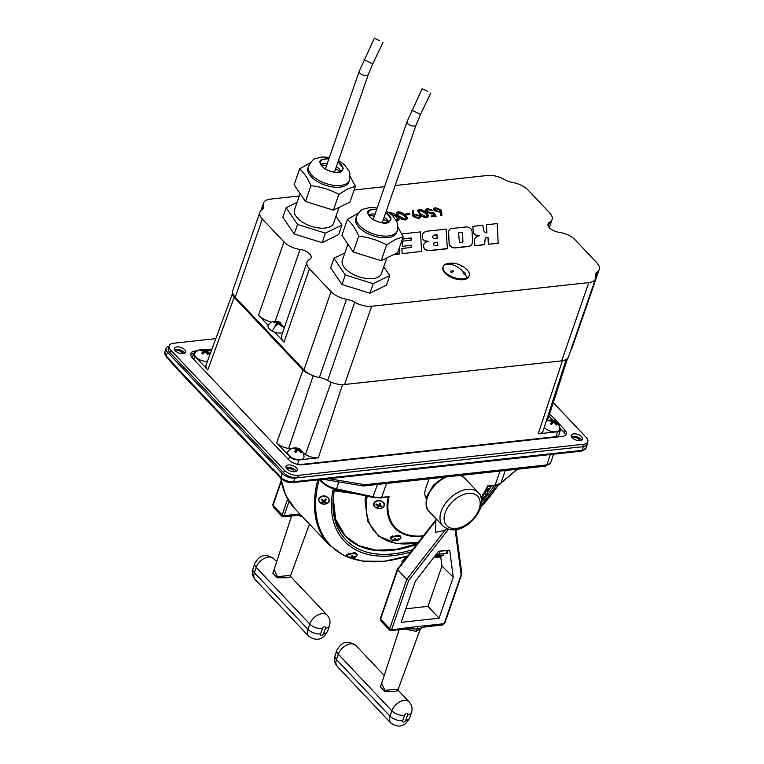 <?xml version="1.0" encoding="UTF-8"?>
<svg xmlns="http://www.w3.org/2000/svg" width="764" height="764" viewBox="0 0 764 764"><rect width="100%" height="100%" fill="white"/><g stroke="black" fill="none" stroke-linecap="round" stroke-linejoin="round"><path stroke-width="1.15" d="M571.768 437.237A4.765 2.368 -160.9 0 1 572.637 437.046A4.765 2.368 -160.9 0 1 579.742 440.656M286.433 468.294A4.765 2.368 -160.9 0 1 287.168 468.141A4.765 2.368 -160.9 0 1 294.274 471.741M174.88 350.342A4.765 2.368 -160.9 0 1 175.634 350.189A4.765 2.368 -160.9 0 1 182.711 353.684M274.209 471.044L273.206 469.268L274.811 471.474M328.778 478.684L364.848 484.739L363.244 485.99M173.629 364.476L173.991 364.629A1.91 1.203 136.6 0 0 174.125 365.775L273.015 470.357A1.91 1.203 -43.4 0 1 272.882 469.211L273.206 469.268M363.444 485.98L545.553 466.145A2.865 1.709 83.8 0 0 546.776 464.913L364.848 484.739L363.024 485.971L323.21 479.286M169.054 346.14A9.54 4.737 19.1 0 0 166.075 348.26A9.54 4.737 19.1 0 0 167.497 352.214L282.193 473.508A9.54 4.737 19.1 0 0 294.885 478.073L583.381 446.634A9.54 4.737 19.1 0 0 587.296 444.361A9.54 4.737 19.1 0 0 587.373 442.967M173.877 364.495L174.173 365.259L173.877 364.495A2.865 2.387 76.4 0 0 173.82 364.161M407.565 628.237L407.136 629.517L416.227 631.36L420.716 628.323L416.982 629.039L417.937 626.537L409.284 627.483L408.243 628.734L390.862 630.625L389.63 630.176L381.093 621.142L380.377 618.429A1.49 0.735 19.1 0 0 380.596 619.05L381.093 621.142M399.123 629.727L381.628 683.522L384.999 690.341L398.187 689.176L420.305 629.03M402.666 720.691A1.91 1.203 136.6 0 0 403.65 722.095A1.91 1.203 136.6 0 0 405.703 720.366L407.546 715.037A1.91 1.203 136.6 0 0 406.572 713.643A1.91 1.203 136.6 0 0 404.509 715.371L402.666 720.691A9.54 4.737 -160.9 0 1 389.984 716.126L391.827 710.806A11.441 7.191 -43.4 0 1 400.002 701.744A11.441 7.191 -43.4 0 1 409.246 701.954L398.436 690.513L394.663 691.477L384.808 691.525L380.415 686.922L382.544 680.724M417.937 626.537L444.171 623.682L461.628 573.43L461.141 574.69L455.143 529.681M435.843 520.742L435.499 532.374L444.954 530.378C446.443 529.242 447.312 529.271 447.542 530.474L408.654 580.401L406.773 579.408L444.954 530.378M435.805 520.8L397.662 569.772L406.773 579.408L389.707 628.686L390.442 630.033L409.284 627.483M397.662 569.772L380.596 619.05L389.707 628.686A1.49 0.735 19.1 0 0 391.693 629.393L408.654 580.401M426.579 625.592L425.319 626.852L416.982 629.039L408.415 628.696M408.473 628.715L416.982 629.039L416.227 631.36M424.144 626.356L425.319 626.852L420.716 628.323M461.819 574.127L444.782 623.328A1.49 0.735 19.1 0 1 444.171 623.682L442.452 625.009L425.09 626.9M448.344 550.233L438.517 551.302L415.32 581.337L401.119 622.345L439.08 618.21L453.281 577.202L441.974 566.076L428.021 606.377L439.08 618.21M448.688 550.195L449.729 550.51L453.281 577.202M440.723 556.689L441.974 566.076M428.021 606.377L405.808 608.793M448.01 529.137L447.542 530.474M447.608 550.309L447.599 553.04L446.462 553.375L446.482 550.558L447.532 550.319M438.498 551.379L439.644 551.302L439.634 554.12L436.502 554.139M439.644 551.302L446.482 550.558M439.634 554.12L446.462 553.375M407.155 556.698L401.864 561.168L402.284 562.963M406.066 558.102L405.875 557.29M483.431 495.082L488.186 488.578L487.757 490.173M373.911 503.304C375.592 498.224 386.412 501.041 384.187 505.902C382.525 510.705 371.686 508.156 373.911 503.304M347.018 556.24L346.713 554.483L354.525 552.687L356.549 553.432L356.96 554.53M390.977 538.887L390.585 537.063L398.378 535.278L400.412 536.013L400.804 537.063M488.444 485.98L495.187 485.006A1.432 0.859 83.8 0 1 494.575 485.627L500.716 483.335A1.432 1.194 49.7 0 0 501.022 482.877L517.113 469.239A1.432 1.194 49.7 0 1 516.827 469.679L500.716 483.335M389.077 496.571L381.055 497.994A1.432 0.859 -96.2 0 0 381.666 497.383L389.077 496.571A62.514 39.289 136.6 0 0 423.457 535.774M336.255 489.294L336.351 489.514C331.481 488.836 326.495 486.248 321.396 481.74L321.396 481.74A1.432 0.898 -43.4 0 1 321.272 480.957C325.053 484.739 330.21 487.384 336.752 488.884L373.262 496.801A17.887 8.872 19.1 0 0 381.666 497.383L386.479 483.478M371.361 549.593A104.916 65.924 136.6 0 0 417.335 543.643L395.828 549.497L375.888 550.185L358.755 545.649L345.452 536.194L335.702 519.415L333.219 497.908A104.792 65.857 -43.4 0 0 416.867 544.235M410.879 551.923A108.946 68.464 -43.4 0 1 332.951 490.03L348.976 492.255M332.951 490.03L334.212 490.517M378.4 505.386A3.247 2.464 -175.9 0 0 379.24 505.481M321.405 496.419C327.288 493.831 332.732 501.719 326.476 503.715C320.613 506.207 315.131 498.596 321.405 496.419M320.021 479.639L321.272 480.957L321.673 479.458M429.005 478.837L425.682 488.444A17.887 11.24 136.6 0 0 426.331 498.472M319.342 501.633L319.514 502.234M321.959 503.772L323.315 504.068M417.364 543.596A104.773 65.838 -43.4 0 1 358.354 545.458M375.993 504.641A7.506 1.805 -69.2 0 0 376.184 504.345A7.506 1.805 -69.2 0 0 376.365 504.03A8.108 4.918 31.7 0 0 378.743 505.338A8.108 1.948 -69.2 0 0 379.88 503.151A7.506 4.546 31.7 0 0 380.701 503.466A8.108 1.948 110.8 0 1 379.565 505.644A8.108 4.918 31.7 0 0 381.99 506.169A7.506 1.805 110.8 0 1 381.809 506.484A7.506 1.805 110.8 0 1 381.618 506.78A8.108 4.918 -148.3 0 1 379.183 506.265A8.108 1.948 110.8 0 1 378.113 507.659A7.506 4.546 -148.3 0 1 377.282 507.344A8.108 1.948 -69.2 0 0 378.361 505.949A8.108 4.918 -148.3 0 1 375.993 504.641M383.633 506.408A5.052 3.83 4.1 0 1 377.827 508.356A5.052 3.83 4.1 0 1 374.007 504.307A5.052 3.83 4.1 0 1 374.456 502.922A5.052 3.83 4.1 0 1 380.262 500.983A5.052 3.83 4.1 0 1 384.091 505.033A5.052 3.83 4.1 0 1 383.633 506.408M374.016 504.164A5.052 3.83 4.1 0 1 374.026 504.011A5.052 3.83 4.1 0 1 374.484 502.626A5.052 3.83 4.1 0 1 380.281 500.687A5.052 3.83 4.1 0 1 384.111 504.737A5.052 3.83 4.1 0 1 384.091 504.88M378.361 505.949L378.419 505.195M381.618 506.78L381.666 506.131M379.183 506.265L379.326 504.269M379.565 505.644L379.718 503.486M321.338 499.417A7.506 3.171 -52.4 0 0 321.654 499.188A7.506 3.171 -52.4 0 0 321.969 498.94A8.108 3.954 52.7 0 0 323.841 500.792A8.108 3.419 -52.4 0 0 325.703 498.997A7.506 3.667 52.7 0 0 326.362 499.503A8.108 3.419 127.6 0 1 324.49 501.289A8.108 3.954 52.7 0 0 326.419 502.368A7.506 3.171 127.6 0 1 326.104 502.616A7.506 3.171 127.6 0 1 325.798 502.846A8.108 3.954 -127.3 0 1 323.869 501.767A8.108 3.419 127.6 0 1 322.055 502.779A7.506 3.667 -127.3 0 1 321.405 502.282A8.108 3.419 -52.4 0 0 323.21 501.27A8.108 3.954 -127.3 0 1 321.338 499.417M327.565 502.951A5.052 3.858 4.1 0 1 321.911 503.648A5.052 3.858 4.1 0 1 318.894 499.799A5.052 3.858 4.1 0 1 320.297 497.364A5.052 3.858 4.1 0 1 325.951 496.676A5.052 3.858 4.1 0 1 328.978 500.525A5.052 3.858 4.1 0 1 327.565 502.951M318.903 499.656A5.052 3.858 4.1 0 1 318.913 499.503A5.052 3.858 4.1 0 1 320.326 497.077A5.052 3.858 4.1 0 1 325.97 496.38A5.052 3.858 4.1 0 1 328.998 500.229A5.052 3.858 4.1 0 1 328.978 500.372M323.21 501.27L323.287 500.305M325.483 499.245L326.132 499.751M325.598 500.296L324.948 499.799M436.406 557.195L435.375 556.918L436.406 556.985M437.438 557.29L439.415 557.071L435.375 556.918M439.415 557.071L440.618 556.717M291.562 515.977L274.075 569.782L277.428 576.591L290.635 575.426L290.874 576.772L287.102 577.727L277.227 577.775L272.853 573.181L274.983 566.974M300.013 514.487L299.574 515.767L302.706 516.97M300.71 514.984L283.32 516.884L282.069 516.426L273.541 507.391L273.044 505.3L282.155 514.936L287.665 499.007M289.088 501.337L284.132 515.652L282.881 516.283L282.155 514.936A1.49 0.735 19.1 0 0 284.132 515.652L299.841 513.943M393.202 540.177A7.506 1.623 -102.2 0 1 393.078 540.033A7.506 1.623 -102.2 0 1 392.954 539.861A8.108 7.277 -38.9 0 0 395.542 539.871A8.108 1.757 -102.2 0 1 394.74 538.41A7.506 6.733 -38.9 0 0 395.609 538.219A8.108 1.757 77.8 0 0 396.411 539.68A8.108 7.277 -38.9 0 0 398.865 538.582A7.506 1.623 77.8 0 0 398.989 538.754A7.506 1.623 77.8 0 0 399.114 538.897A8.108 7.277 141.1 0 1 396.659 539.995A8.108 1.757 77.8 0 0 397.328 540.349A7.506 6.733 141.1 0 1 396.459 540.54A8.108 1.757 -102.2 0 1 395.79 540.177A8.108 7.277 141.1 0 1 393.202 540.177M400.728 537.293A5.052 1.948 -6.9 0 1 400.928 537.732A5.052 1.948 -6.9 0 1 400.307 538.83A8.127 8.127 0 0 1 391.76 539.871A5.052 1.948 -6.9 0 1 391.082 539.384A5.052 1.948 -6.9 0 1 390.891 538.945A5.052 1.948 -6.9 0 1 395.083 536.49A5.052 1.948 -6.9 0 1 400.728 537.293M390.891 538.735A5.052 1.948 -6.9 0 1 390.843 538.534A5.052 1.948 -6.9 0 1 391.092 537.789A5.052 1.948 -6.9 0 1 395.628 535.994A5.052 1.948 -6.9 0 1 400.451 536.653A5.052 1.948 -6.9 0 1 400.68 536.882A5.052 1.948 -6.9 0 1 400.88 537.312A5.052 1.948 -6.9 0 1 400.871 537.522M395.762 539.89A5.052 1.948 -6.9 0 1 394.95 539.938M396.459 540.54L396.344 539.594M395.79 540.177L395.561 538.228M486.773 494.394A8.127 8.127 0 0 0 487.709 489.6A5.052 0.592 -58.5 0 0 487.661 489.504A5.052 0.592 -58.5 0 0 484.615 493.363A5.052 0.592 -58.5 0 0 482.39 498.128A5.052 0.592 -58.5 0 0 482.495 498.128A8.127 8.127 0 0 0 486.305 495.167L486.305 495.167A8.108 8.051 137.7 0 1 484.395 497.087L484.319 497.001A8.108 8.051 -42.3 0 0 486.219 495.062L485.493 494.518A7.506 7.449 -42.3 0 0 485.971 493.745L486.697 494.298A8.108 8.051 -42.3 0 0 487.575 491.729L487.652 491.815A8.108 8.051 137.7 0 1 486.773 494.375L486.477 494.298A7.506 7.449 137.7 0 1 486.085 494.948M486.773 494.375L485.914 493.85M486.697 494.298L485.933 493.821M349.072 557.214A7.506 0.678 -94.4 0 0 349.1 557.042A7.506 0.678 -94.4 0 0 349.119 556.851A8.108 7.43 7.5 0 0 351.812 557.204A8.108 0.726 -94.4 0 0 351.889 555.6A7.506 6.876 7.5 0 0 352.787 555.524A8.108 0.726 85.6 0 1 352.71 557.137A8.108 7.43 7.5 0 0 355.279 556.383A7.506 0.678 85.6 0 1 355.26 556.574A7.506 0.678 85.6 0 1 355.231 556.746A8.108 7.43 -172.5 0 1 352.662 557.491A8.108 0.726 85.6 0 1 352.462 557.997A7.506 6.876 -172.5 0 1 351.564 558.064A8.108 0.726 -94.4 0 0 351.765 557.567A8.108 7.43 -172.5 0 1 349.072 557.214M357.074 555.371A5.052 1.977 -6.6 0 1 356.416 556.326A8.127 8.127 0 0 1 347.935 557.3A5.052 1.977 -6.6 0 1 347.037 556.335A5.052 1.977 -6.6 0 1 347.037 556.144A5.052 1.977 -6.6 0 1 352.07 553.766A5.052 1.977 -6.6 0 1 357.074 555.18A5.052 1.977 -6.6 0 1 357.074 555.371M352.634 557.682A5.052 1.977 -6.6 0 1 351.726 557.777M355.26 556.545A5.052 1.977 -6.6 0 1 351.746 557.357M347.037 556.116A5.052 1.977 -6.6 0 1 346.99 555.925A5.052 1.977 -6.6 0 1 346.99 555.734A5.052 1.977 -6.6 0 1 347.257 555.161A5.052 1.977 -6.6 0 1 351.784 553.375A5.052 1.977 -6.6 0 1 356.587 554.081A5.052 1.977 -6.6 0 1 357.027 554.769A5.052 1.977 -6.6 0 1 357.027 554.96M500.554 483.469A8.127 8.127 0 0 1 497.001 486.009A5.052 0.573 -58.1 0 1 496.906 486.009A5.052 0.573 -58.1 0 1 497.068 485.159M500.344 483.631A8.108 2.913 -145.5 0 0 500.372 483.602A8.108 7.516 -164.4 0 1 498.854 484.873A7.506 2.693 -145.5 0 0 498.949 484.538A8.108 7.516 15.6 0 0 499.417 484.223M234.166 297.291L207.808 369.996A11.813 5.864 -160.9 0 1 206.07 365.049L232.657 292.984A10.276 5.1 19.1 0 0 234.166 297.291L303.022 370.11A10.276 5.1 19.1 0 0 309.344 373.968M206.423 350.609L211.599 350.046M196.205 351.746A7.048 3.495 19.1 0 0 193.789 353.321A7.048 3.495 19.1 0 0 194.83 356.272L193.722 359.328M207.808 369.996L194.83 356.272M566.239 359.491L543.08 430.982A11.813 5.864 -160.9 0 1 538.209 433.856L557.539 431.746A7.048 3.495 19.1 0 0 560.442 430.036A7.048 3.495 19.1 0 0 559.496 427.277M567.566 358.411L548.18 418.261A11.813 5.864 -160.9 0 1 546.594 420.143M560.442 430.036L558.847 434.964A7.153 3.553 -160.9 0 1 555.896 436.693L557.539 431.746M552.878 420.276L548.896 416.065M288.534 459.603L289.642 456.538A7.048 3.495 19.1 0 0 299.02 459.909L318.349 457.808A11.813 5.864 -160.9 0 1 305.476 454.456A21.803 10.82 19.1 0 0 303.251 453.147M291.17 448.812A21.803 10.82 19.1 0 0 288.639 448.401A11.813 5.864 -160.9 0 1 276.663 442.814L289.642 456.538M299.106 464.674L555.896 436.693M449.127 242.761L448.659 232.934A26.893 13.351 -160.9 0 1 448.85 230.881A18.412 9.139 -160.9 0 1 449.175 229.993A8.146 4.04 -160.9 0 1 450.082 229.009A6.303 3.132 -160.9 0 1 451.113 228.579L465.095 227.051A8.585 4.259 -160.9 0 1 467.005 227.023A3.419 1.7 -160.9 0 1 469.975 228.006A3.534 1.757 -160.9 0 1 470.825 228.694A3.534 1.757 -160.9 0 1 471.111 229.047A11.603 5.759 -160.9 0 1 472.056 231.54L472.553 240.717A25.413 12.616 -160.9 0 1 472.419 242.494A28.373 14.077 -160.9 0 1 471.741 244.356A9.053 4.498 -160.9 0 1 471.025 245.177A14.86 7.373 -160.9 0 1 469.87 245.893A6.981 3.467 -160.9 0 1 468.122 246.342L455.449 247.717A4.364 2.168 -160.9 0 1 453.749 247.651A3.791 1.881 -160.9 0 1 452.135 247.173A3.094 1.538 -160.9 0 1 450.407 245.979A11.67 5.787 -160.9 0 1 449.662 244.9A8.003 3.973 -160.9 0 1 449.251 243.773A42.822 21.249 -160.9 0 1 449.127 242.761L448.592 233.125A26.893 13.351 -160.9 0 1 448.783 231.081A18.412 9.139 -160.9 0 1 448.936 230.585M284.418 327.489A9.54 4.737 19.1 0 0 284.237 327.288A9.54 4.737 19.1 0 0 283.788 326.839M395.141 185.528L487.47 175.472A16.493 8.184 19.1 0 1 504.355 179.492A13.112 6.513 -160.9 0 0 512.625 182.472A16.493 8.184 19.1 0 1 528.077 190.074L549.679 212.917A16.073 7.974 -160.9 0 1 552.066 219.574A16.073 7.974 -160.9 0 1 549.555 222.257A9.54 4.737 19.1 0 0 548.055 223.852A9.54 4.737 19.1 0 0 559.038 232.294A16.073 7.974 -160.9 0 1 575.168 239.867L596.77 262.711A16.493 8.184 19.1 0 1 599.224 269.539A16.493 8.184 19.1 0 1 597.238 271.946A13.112 6.513 -160.9 0 0 595.653 273.865A13.112 6.513 -160.9 0 0 595.614 276.005A16.493 8.184 19.1 0 1 595.557 278.688A16.493 8.184 19.1 0 1 588.786 282.613L371.648 306.268A16.493 8.184 19.1 0 1 354.754 302.238A13.112 6.513 -160.9 0 0 346.493 299.268A16.493 8.184 19.1 0 1 331.041 291.667L309.439 268.823A16.073 7.974 -160.9 0 1 307.042 262.167A16.073 7.974 -160.9 0 1 309.563 259.483A9.54 4.737 19.1 0 0 311.063 257.879A9.54 4.737 19.1 0 0 309.64 253.934A9.54 4.737 19.1 0 0 300.071 249.446A16.073 7.974 -160.9 0 1 283.95 241.873L258.547 315.226L268.107 325.34M472.725 226.44L473.432 232.017A7.869 3.906 19.1 0 0 474.272 233.918A4.307 2.139 19.1 0 0 475.6 235.064A2.76 1.366 19.1 0 0 477.739 235.818A10.238 5.081 19.1 0 0 478.761 235.904M498.281 243.009L488.368 244.279L498.214 243.21L497.144 223.585L486.496 224.75L486.869 232.972A2.97 1.471 -160.9 0 1 484.099 231.244A13.332 6.618 -160.9 0 1 483.45 229.563A95.299 47.301 -160.9 0 1 482.886 225.141L472.629 226.45M486.792 232.953L486.496 224.75M488.368 244.279L487.995 237.556A3.476 1.729 19.1 0 0 485.608 238.11A7.115 3.534 19.1 0 0 485.236 238.683M488.435 244.088L487.995 237.556M488.062 237.365A3.476 1.729 19.1 0 0 485.675 237.919L485.608 238.11M485.675 237.919A7.115 3.534 19.1 0 0 485.178 238.941L484.567 244.7L474.788 245.769L474.511 240.498A13.284 6.599 -160.9 0 1 474.683 239.18A13.284 6.599 -160.9 0 1 474.721 239.084M484.634 244.509L474.788 245.769M474.855 245.569L474.511 240.498M474.578 240.307A13.284 6.599 -160.9 0 1 474.75 238.989A13.284 6.599 -160.9 0 1 475.189 238.139A14.631 7.268 -160.9 0 1 476.688 236.802A17.047 8.461 -160.9 0 1 479.41 235.732A10.238 5.081 19.1 0 1 477.806 235.618A2.76 1.366 19.1 0 1 475.666 234.873A4.307 2.139 19.1 0 1 474.339 233.727L474.272 233.918M472.696 226.249L473.499 231.826A7.869 3.906 19.1 0 0 474.339 233.727M384.55 186.683L354.114 189.997M299.278 195.976L270.332 199.127A16.493 8.184 19.1 0 0 263.561 203.052A16.493 8.184 19.1 0 0 263.504 205.736A13.112 6.513 -160.9 0 1 263.456 207.875A13.112 6.513 -160.9 0 1 261.88 209.785A16.493 8.184 19.1 0 0 259.894 212.201A16.493 8.184 19.1 0 0 262.348 219.02L283.95 241.873M259.894 212.201L232.8 290.444A16.493 8.184 19.1 0 0 235.255 297.272L303.948 369.91A16.493 8.184 19.1 0 0 319.4 377.512A13.112 6.513 -160.9 0 1 327.661 380.491A16.493 8.184 19.1 0 0 344.554 384.512L561.693 360.856A16.493 8.184 19.1 0 0 568.454 356.931L595.557 278.688M274.477 332.063L284.036 342.176A16.073 7.974 -160.9 0 1 281.639 335.52L307.042 262.167M271.487 322.188A16.073 7.974 -160.9 0 1 258.547 315.226M571.042 349.473A16.493 8.184 19.1 0 0 572.131 347.782L599.224 269.539M462.554 233.154L462.898 241.405L462.554 233.154L461.857 232.609A1.576 0.783 19.1 0 0 461.275 232.542L459.288 232.762A1.079 0.535 19.1 0 0 458.935 232.886A3.438 1.7 19.1 0 0 458.648 233.23M462.621 232.953L461.924 232.418A1.576 0.783 19.1 0 0 461.351 232.351L459.355 232.571A1.079 0.535 19.1 0 0 459.002 232.686A3.438 1.7 19.1 0 0 458.658 233.163A6.122 3.037 19.1 0 0 458.62 233.364L459.422 242.245A1.471 0.735 19.1 0 0 459.775 242.369L462.172 242.207A2.044 1.012 -160.9 0 0 462.621 242.054A1.91 0.945 -160.9 0 0 462.869 241.768A5.367 2.664 -160.9 0 0 462.965 241.204M437.743 245.559L437.552 242.36L435.881 242.541A4.966 2.464 19.1 0 0 434.668 242.866A7.602 3.772 19.1 0 0 433.942 243.353A2.961 1.471 19.1 0 0 433.742 243.659A25.966 12.883 19.1 0 0 433.713 243.735M433.809 243.458A25.966 12.883 19.1 0 0 433.637 243.955A7.554 3.753 -160.9 0 0 433.627 244.49A2.769 1.375 -160.9 0 0 433.742 244.862A3.056 1.518 -160.9 0 0 434 245.244L434.344 245.492A1.251 0.621 -160.9 0 0 435.098 245.712A4.126 2.053 19.1 0 0 436.072 245.741L437.829 245.55L437.619 242.159L435.948 242.341A4.966 2.464 19.1 0 0 434.735 242.665A7.602 3.772 19.1 0 0 434.009 243.162A2.961 1.471 19.1 0 0 433.809 243.458L433.742 243.659M437.142 238.282L436.941 234.949L434.974 235.169A5.453 2.703 19.1 0 0 433.035 235.98A7.392 3.667 19.1 0 0 432.672 236.544M437.008 234.758L435.041 234.968A5.453 2.703 19.1 0 0 433.102 235.78A7.392 3.667 19.1 0 0 432.605 236.897A4.469 2.216 19.1 0 0 432.653 237.375A3.161 1.566 19.1 0 0 432.911 237.881L433.494 238.253A2.359 1.175 19.1 0 0 434.363 238.444A4.126 2.053 19.1 0 0 435.47 238.463L437.218 238.272L436.941 234.949M446.128 229.114L428.403 231.043A15.509 7.697 19.1 0 0 424.688 232.036A11.622 5.768 19.1 0 0 422.616 234.386A47.693 23.665 19.1 0 0 422.33 236.601A15.987 7.936 19.1 0 0 422.597 238.358A6.122 3.037 19.1 0 0 423.294 239.543A3.276 1.623 19.1 0 0 424.717 240.593A2.445 1.213 19.1 0 0 425.834 240.985A6.207 3.075 19.1 0 0 427.353 241.214A7.048 3.495 19.1 0 0 428.413 241.223A19.912 9.884 -160.9 0 0 426.465 241.901A14.965 7.43 -160.9 0 0 424.077 243.831A13.446 6.675 -160.9 0 0 423.562 245.97A30.885 15.328 -160.9 0 0 423.733 247.192A4.794 2.378 -160.9 0 0 424.068 247.947A14.354 7.124 -160.9 0 0 424.679 248.778A2.416 1.194 -160.9 0 0 425.987 249.704A3.877 1.929 -160.9 0 0 428.279 250.286A14.783 7.334 -160.9 0 0 431.841 250.258L447.322 248.567L446.128 229.114M423.294 239.543L423.227 239.743A3.276 1.623 19.1 0 0 424.641 240.794A2.445 1.213 19.1 0 0 425.768 241.185A6.207 3.075 19.1 0 0 427.286 241.405A7.048 3.495 19.1 0 0 427.725 241.424M421.623 251.366L402.122 253.686L421.623 251.366L420.429 231.912L401.845 233.937M402.189 253.486L401.874 248.481L411.729 247.412L411.586 245.187L402.485 246.371L402.246 241.357M411.586 245.187L402.485 246.371M402.552 246.17L402.236 241.166L411.204 240.192L411.137 237.948L402.408 239.094M411.137 237.948L402.475 238.893M399.419 247.708L399.687 253.753M399.773 253.743L394.214 254.355M434.42 215.572L433.226 213.7L432.118 213.977L426.436 211.876L425.701 209.766M433.293 213.5L432.185 213.786L426.503 211.685C425.109 210.014 425.51 208.992 427.697 208.62L432.949 210.396L428.375 209.393L427.487 211.609L431.622 212.994L433.599 212.354L436.082 216.241L431.717 216.718L430.982 215.945L434.601 215.553L433.226 213.7M431.994 210.501L428.308 209.594L426.933 210.32M431.717 216.718L430.982 215.945M427.2 216.088L425.624 213.404L419.98 210.501L418.863 211.093M420.381 213.786L426.083 216.69C427.706 216.011 427.573 214.856 425.701 213.213L420.047 210.301L418.987 211.848L420.381 213.786M419.426 213.891L417.688 210.501L419.341 209.527C422.502 209.737 424.927 210.931 426.646 213.108C428.986 215.209 429.053 216.661 426.847 217.463C423.667 217.262 421.193 216.069 419.426 213.891L417.66 210.597M426.847 217.463L426.78 217.654C423.6 217.463 421.126 216.269 419.36 214.082M419.302 216.928L418.92 216.002L415.024 214.779L413.801 215.343M418.987 215.811L415.091 214.579L414.212 216.327L418.023 217.568L419.341 216.823L418.92 216.002M418.634 218.542L413.152 216.584L412.283 214.235L412.407 210.281L413.525 210.577L413.467 213.968L419.904 215.668C421.05 217.129 420.649 218.017 418.71 218.351L420.486 217.415M418.71 218.351L413.152 216.584M413.219 216.384L412.35 214.035L412.407 210.281M405.942 218.399L404.366 215.725L398.722 212.812L397.662 214.359M397.729 214.168L399.123 216.107L404.824 219.01C406.448 218.332 406.314 217.167 404.442 215.524L398.789 212.621L397.729 214.168M405.588 219.774C402.408 219.583 399.935 218.389 398.168 216.212C395.867 214.082 395.838 212.631 398.082 211.848C401.243 212.058 403.669 213.251 405.388 215.419C407.728 217.53 407.795 218.982 405.588 219.774L405.522 219.975C402.341 219.774 399.868 218.58 398.101 216.403L396.401 212.917M398.989 219.831L396.526 220.882M407.164 218.934L405.522 219.975M409.609 214.426L405.684 215.047L405.178 214.245M428.423 216.623L426.78 217.654M435.9 216.26L431.65 216.909M432.682 210.425L431.927 210.692M441.773 215.801L440.656 215.696L440.58 212.335L434.286 210.635L433.685 208.878M399.696 253.944L393.718 254.593M402.122 253.686L401.883 248.672M411.653 247.421L411.519 245.387M411.137 240.192L411.07 238.148M422.673 234.156A11.622 5.768 19.1 0 0 422.54 234.577A47.693 23.665 19.1 0 0 422.263 236.802A15.987 7.936 19.1 0 0 422.53 238.549A6.122 3.037 19.1 0 0 423.227 239.743M447.246 248.768L431.775 250.449A14.783 7.334 -160.9 0 1 428.212 250.477A3.877 1.929 -160.9 0 1 425.92 249.895A2.416 1.194 -160.9 0 1 424.603 248.978A14.354 7.124 -160.9 0 1 424.001 248.147A4.794 2.378 -160.9 0 1 423.667 247.383A30.885 15.328 -160.9 0 1 423.495 246.161A13.446 6.675 -160.9 0 1 423.705 244.633M472.152 243.429A28.373 14.077 -160.9 0 1 471.665 244.547A9.053 4.498 -160.9 0 1 470.958 245.378A14.86 7.373 -160.9 0 1 469.803 246.084A6.981 3.467 -160.9 0 1 468.055 246.533L455.382 247.918A4.364 2.168 -160.9 0 1 453.682 247.842A3.791 1.881 -160.9 0 1 452.059 247.364A3.094 1.538 -160.9 0 1 450.34 246.17A11.67 5.787 -160.9 0 1 449.595 245.101A8.003 3.973 -160.9 0 1 449.175 243.964A42.822 21.249 -160.9 0 1 449.06 242.952M397.767 219.297L396.191 216.613L390.461 213.719M396.029 219.908L397.805 219.201L396.191 216.613M389.268 212.86L389.907 212.736C393.059 212.946 395.494 214.14 397.213 216.308C399.553 218.418 399.62 219.87 397.414 220.672L396.43 220.681M396.258 216.422L390.261 213.576M440.255 210.979L439.835 209.985L436.101 208.744L434.869 209.365M409.112 213.633L409.838 214.407L405.751 214.846L405.016 214.073L409.112 213.633M441.764 212.039L441.85 215.83L440.723 215.496L440.647 212.144L434.353 210.444C433.188 208.992 433.56 208.104 435.49 207.77L440.876 209.718L441.764 212.039M439.09 211.542L439.902 209.794L436.168 208.553L435.27 210.301L439.09 211.542M300.109 193.569L294.551 209.632A20.657 10.247 19.1 0 0 306.345 224.282A20.657 10.247 19.1 0 0 330.058 226.746A20.657 10.247 19.1 0 0 333.582 223.145L339.035 207.407M297.053 202.412L286.166 207.703L297.521 224.435L325.426 233.125L341.966 225.084L335.969 216.25M297.521 224.435L294.216 233.985L282.861 217.253L286.166 207.703M325.426 233.125L322.112 242.675L338.662 234.634L341.966 225.084M322.112 242.675L294.216 233.985M349.406 180.314L348.823 182.004A21.593 10.715 -160.9 0 1 345.137 185.767A21.593 10.715 -160.9 0 1 320.355 183.188A21.593 10.715 -160.9 0 1 308.016 167.879L308.599 166.18A21.593 10.715 19.1 0 0 320.937 181.498A21.593 10.715 19.1 0 0 345.729 184.076A21.593 10.715 19.1 0 0 349.406 180.314L349.883 173.867L349.11 171.193L344.574 164.785L338.5 160.555M310.595 162.541L299.593 168.93C303.976 172.674 307.758 178.251 310.948 185.662C320.813 186.741 330.115 189.634 338.844 194.352L347.591 188.966L355.394 186.311L350.093 176.436M320.813 164.375A11.737 5.825 -160.9 0 1 320.985 164.279A11.737 5.825 -160.9 0 1 322.064 163.868A11.737 5.825 -160.9 0 1 327.259 163.572M336.361 166.724A11.737 5.825 -160.9 0 1 340.257 170.171A11.737 5.825 -160.9 0 1 340.935 171.346M337.965 162.102A11.737 5.825 -160.9 0 1 342.759 169.388A11.737 5.825 -160.9 0 1 340.763 171.432A11.737 5.825 -160.9 0 1 327.288 170.028A11.737 5.825 -160.9 0 1 320.584 161.71A11.737 5.825 -160.9 0 1 322.589 159.666A11.737 5.825 -160.9 0 1 328.854 158.95M321.157 165.043A18.116 8.987 -160.9 0 1 326.543 165.635M335.644 168.787A18.116 8.987 -160.9 0 1 340.247 171.652M338.844 194.352L333.371 210.157L305.476 201.467L294.121 184.735L299.593 168.93M333.371 210.157L349.922 202.116L355.394 186.311M305.476 201.467L310.948 185.662M347.906 244.108L342.339 260.171A20.657 10.247 19.1 0 0 354.133 274.82A20.657 10.247 19.1 0 0 377.846 277.284A20.657 10.247 19.1 0 0 381.37 273.684L386.823 257.946M344.841 252.951L333.954 258.242L345.309 274.973L373.214 283.664L389.755 275.623L383.757 266.789M345.309 274.973L342.005 284.523L330.65 267.792L333.954 258.242M373.214 283.664L369.91 293.214L386.45 285.173L389.755 275.623M369.91 293.214L342.005 284.523M397.194 230.852L396.611 232.542A21.593 10.715 -160.9 0 1 392.925 236.305A21.593 10.715 -160.9 0 1 368.143 233.727A21.593 10.715 -160.9 0 1 355.804 218.418L356.396 216.718A21.593 10.715 19.1 0 0 368.726 232.036A21.593 10.715 19.1 0 0 393.517 234.615A21.593 10.715 19.1 0 0 397.194 230.852L397.672 224.406L396.898 221.732L392.371 215.324L386.288 211.093M358.392 213.08L347.381 219.469C351.765 223.212 355.556 228.789 358.736 236.2C368.601 237.279 377.903 240.173 386.632 244.891L395.38 239.504L403.182 236.85L397.882 226.975M368.601 214.913A11.737 5.825 -160.9 0 1 368.773 214.818A11.737 5.825 -160.9 0 1 369.852 214.407A11.737 5.825 -160.9 0 1 375.048 214.111M384.149 217.262A11.737 5.825 -160.9 0 1 388.045 220.71A11.737 5.825 -160.9 0 1 388.723 221.885M385.753 212.64A11.737 5.825 -160.9 0 1 390.547 219.927A11.737 5.825 -160.9 0 1 388.551 221.971A11.737 5.825 -160.9 0 1 375.076 220.567A11.737 5.825 -160.9 0 1 368.372 212.249A11.737 5.825 -160.9 0 1 370.378 210.205A11.737 5.825 -160.9 0 1 376.652 209.489M368.945 215.582A18.116 8.987 -160.9 0 1 374.331 216.174M383.433 219.325A18.116 8.987 -160.9 0 1 388.036 222.19M347.381 219.469L341.909 235.274L353.264 252.005L381.16 260.696L397.71 252.655L403.182 236.85M353.264 252.005L358.736 236.2M386.632 244.891L381.16 260.696M551.933 424.068L552.974 421.079A8.843 2.33 -61.9 0 1 554.253 420.735A8.843 2.33 -61.9 0 1 554.292 420.754A7.659 6.332 51.8 0 1 554.635 420.907A7.659 6.332 51.8 0 1 555.543 421.422A8.843 2.33 118.1 0 0 554.225 421.747A8.843 7.315 51.8 0 1 557.08 424.421A7.659 2.025 118.1 0 0 556.755 424.65A7.659 2.025 118.1 0 0 556.421 424.937A8.843 7.315 -128.2 0 0 553.575 422.263A8.843 2.33 118.1 0 0 551.579 424.536A7.659 6.332 -128.2 0 0 550.328 423.867A8.843 2.33 -61.9 0 1 552.315 421.585L551.35 424.392M552.315 421.585A8.843 7.315 -128.2 0 0 548.791 420.868A7.659 2.025 -61.9 0 1 549.135 420.582A7.659 2.025 -61.9 0 1 549.45 420.353A8.843 7.315 51.8 0 1 552.974 421.079M554.225 421.747L553.957 422.521M553.728 422.358L554.292 420.754M549.45 420.353L549.268 420.868M554.635 420.907A8.872 8.872 0 0 1 559.64 429.12A8.557 4.25 -160.9 0 1 558.723 430.867A8.557 4.25 -160.9 0 1 551.551 431.44A8.557 4.25 -160.9 0 1 544.264 427.315M296.308 451.925L297.339 448.926A8.843 2.33 -61.9 0 1 298.628 448.592A8.843 2.33 -61.9 0 1 298.657 448.602A7.659 6.332 51.8 0 1 299.001 448.764A7.659 6.332 51.8 0 1 299.918 449.27A8.843 2.33 118.1 0 0 298.6 449.595A8.843 7.315 51.8 0 1 301.446 452.278A7.659 2.025 118.1 0 0 301.131 452.498A7.659 2.025 118.1 0 0 300.796 452.785A8.843 7.315 -128.2 0 0 297.941 450.111A8.843 2.33 118.1 0 0 295.954 452.383A7.659 6.332 -128.2 0 0 294.694 451.715A8.843 2.33 -61.9 0 1 296.69 449.442L295.716 452.24M298.6 449.595L298.332 450.368M298.103 450.216L298.657 448.602M296.69 449.442A8.843 7.315 -128.2 0 0 293.166 448.716A7.659 2.025 -61.9 0 1 293.5 448.43A7.659 2.025 -61.9 0 1 293.815 448.201A8.843 7.315 51.8 0 1 297.339 448.926M293.815 448.201L293.643 448.716M299.001 448.764A8.872 8.872 0 0 1 304.015 456.967A8.557 4.25 -160.9 0 1 303.088 458.715A8.557 4.25 -160.9 0 1 292.583 458.085A8.557 4.25 -160.9 0 1 288.028 451.438A8.872 8.872 0 0 1 298.628 448.592M203.654 351.058A8.843 7.315 -128.2 0 0 200.13 350.332A7.659 2.025 -61.9 0 1 200.474 350.046A7.659 2.025 -61.9 0 1 200.789 349.817A8.843 7.315 51.8 0 1 204.313 350.542A8.843 2.33 -61.9 0 1 205.592 350.208A7.659 6.332 51.8 0 1 205.974 350.38A7.659 6.332 51.8 0 1 206.882 350.886A8.843 2.33 118.1 0 0 205.564 351.211A8.843 7.315 51.8 0 1 208.419 353.894A7.659 2.025 118.1 0 0 208.095 354.124A7.659 2.025 118.1 0 0 207.76 354.401A8.843 7.315 -128.2 0 0 204.914 351.726A8.843 2.33 118.1 0 0 202.918 354.009A7.659 6.332 -128.2 0 0 201.667 353.331A8.843 2.33 -61.9 0 1 203.654 351.058L202.689 353.856M207.455 361.267A8.557 4.25 -160.9 0 1 197.838 358.736A8.557 4.25 -160.9 0 1 195.001 353.054A8.872 8.872 0 0 1 205.592 350.208A8.843 2.33 -61.9 0 1 205.631 350.218L205.067 351.832M203.272 353.541L204.313 350.542M200.789 349.817L200.607 350.332M282.68 332.521A8.557 4.25 -160.9 0 1 272.404 331.137A8.557 4.25 -160.9 0 1 268.412 324.776C271.287 321.396 274.82 320.45 279.013 321.93L277.724 322.265L276.692 325.263M277.122 324.003A8.557 4.25 -160.9 0 1 277.609 324.165M279.385 322.102L279.7 322.255A8.872 2.34 118.1 0 0 279.7 322.255A8.872 2.34 118.1 0 0 279.681 322.246L280.302 322.609L278.984 322.933L281.83 325.617L281.181 326.123L278.325 323.449L276.339 325.722L275.078 325.053L277.074 322.78L273.55 322.055L274.2 321.539L277.724 322.265M279.681 322.246L279.041 321.94L279.681 322.246M279.949 323.63L279.662 324.452M278.488 323.554L279.041 321.94M274.2 321.539L274.028 322.055M277.074 322.78L276.1 325.579M462.592 266.283C463.681 267.113 463.29 267.028 461.408 266.034C460.329 265.184 460.721 265.27 462.592 266.283L463.28 266.846M461.408 266.034L460.73 265.461M445.326 264.306A13.781 6.838 -160.9 0 1 448.63 263.341C455.736 262.606 461.857 264.726 466.995 269.702A13.781 6.838 -160.9 0 1 469.249 275.613A13.781 6.838 -160.9 0 1 467.129 277.905A13.781 6.838 -160.9 0 1 448.754 275.097A13.781 6.838 -160.9 0 1 443.206 266.598A13.781 6.838 -160.9 0 1 445.326 264.306A21.955 17.324 61.9 0 1 448.43 264.124L450.531 263.866L451.075 264.449L448.984 264.688L448.43 264.124L448.984 264.688M450.531 263.866L451.075 264.449A21.955 17.324 61.9 0 1 463.337 272.099L465.066 272.929L465.228 274.601L463.509 273.751L463.108 272.385M465.467 274.305L465.228 274.601A21.955 17.324 61.9 0 1 467.129 277.905M469.249 275.613L468.981 276.396A13.781 6.838 -160.9 0 1 448.487 275.88A13.781 6.838 -160.9 0 1 442.929 267.381L443.206 266.598M453.004 270.523L453.472 271.717L451.075 272.433L450.607 271.23L453.004 270.523M286.156 467.807A5.959 2.961 -160.9 0 1 295.544 470.271A5.959 2.961 -160.9 0 1 296.289 471.312M286.901 468.857A5.959 2.961 -160.9 0 1 286.013 466.384A5.959 2.961 -160.9 0 1 290.454 465.018A5.959 2.961 -160.9 0 1 296.394 467.826A5.959 2.961 -160.9 0 1 297.272 470.29A5.959 2.961 -160.9 0 1 292.841 471.655A5.959 2.961 -160.9 0 1 286.901 468.857M571.472 436.721A5.959 2.961 -160.9 0 1 580.86 439.185A5.959 2.961 -160.9 0 1 581.605 440.226M572.217 437.772A5.959 2.961 -160.9 0 1 571.329 435.299A5.959 2.961 -160.9 0 1 575.769 433.933A5.959 2.961 -160.9 0 1 581.71 436.731A5.959 2.961 -160.9 0 1 582.588 439.204A5.959 2.961 -160.9 0 1 578.157 440.57A5.959 2.961 -160.9 0 1 572.217 437.772M174.517 349.75A5.959 2.961 -160.9 0 1 183.904 352.204A5.959 2.961 -160.9 0 1 184.649 353.254M175.262 350.791A5.959 2.961 -160.9 0 1 174.373 348.327A5.959 2.961 -160.9 0 1 178.814 346.961A5.959 2.961 -160.9 0 1 184.754 349.759A5.959 2.961 -160.9 0 1 185.642 352.233A5.959 2.961 -160.9 0 1 181.202 353.598A5.959 2.961 -160.9 0 1 175.262 350.791M549.631 413.792L564.644 429.674A10.495 5.205 -160.9 0 1 566.21 434.019A10.495 5.205 -160.9 0 1 561.903 436.511L302.63 464.76A10.495 5.205 -160.9 0 1 288.668 459.747L192.327 357.858A10.495 5.205 -160.9 0 1 190.761 353.512A10.495 5.205 -160.9 0 1 195.068 351.02L197.561 350.743M560.251 428.365L563.794 432.118A10.495 5.205 -160.9 0 1 565.475 435.136M204.905 349.941L211.924 349.177M190.647 354.84A10.495 5.205 -160.9 0 1 193.712 353.531M553.26 402.58L586.217 437.438A10.495 5.205 -160.9 0 1 587.783 441.773A10.495 5.205 -160.9 0 1 583.476 444.276L298.38 475.332A10.495 5.205 -160.9 0 1 284.428 470.318L170.754 350.093A10.495 5.205 -160.9 0 1 169.188 345.758A10.495 5.205 -160.9 0 1 173.495 343.256L215.811 338.643M587.783 441.773L586.933 444.218A10.495 5.205 -160.9 0 1 582.626 446.72L297.54 477.777A10.495 5.205 -160.9 0 1 283.578 472.763L169.904 352.538A10.495 5.205 -160.9 0 1 168.338 348.203L169.188 345.758M379.584 40.673L374.36 38.2L379.584 40.673M427.372 91.212L422.148 88.739L427.372 91.212M550.366 454.542L546.776 464.913A9.54 4.737 19.1 0 0 550.691 462.65L545.553 466.145M173.991 364.629L272.882 469.211M272.796 469.86L273.388 470.481M164.785 351.975A9.54 4.737 19.1 0 0 166.208 355.928A1.91 1.203 136.6 0 0 166.342 357.074L164.785 351.975L166.075 348.26M167.497 352.214L166.208 355.928L174.106 364.285M294.885 478.073L293.596 481.788L582.101 450.349L583.381 446.634M273.006 468.867L280.904 477.223A9.54 4.737 19.1 0 0 293.596 481.788A1.91 1.146 83.8 0 1 292.784 482.6L581.289 451.171A1.91 1.146 83.8 0 0 582.101 450.349A9.54 4.737 19.1 0 0 586.017 448.086L587.296 444.361M274.037 471.006L281.037 478.369A1.91 1.203 136.6 0 1 280.904 477.223L282.193 473.508M446.472 476.937A24.324 15.28 136.6 0 0 427.553 496.934A24.324 15.28 136.6 0 0 429.244 511.536L442.881 525.957A24.324 15.28 -43.4 0 1 441.191 511.355A24.324 15.28 -43.4 0 1 458.562 492.092A24.324 15.28 -43.4 0 1 478.226 492.541C481.521 495.053 482.227 500.334 480.355 508.375C474.797 522.337 456.595 537.092 442.881 525.957M445.154 512.787A21.344 13.408 136.6 0 0 456.079 528.44A21.344 13.408 136.6 0 0 479.133 509.082A21.344 13.408 136.6 0 0 468.208 493.429A21.344 13.408 136.6 0 0 445.154 512.787M384.999 690.341A1.432 0.716 -81.2 0 1 384.808 691.525M407.136 629.517A9.97 4.947 -160.9 0 1 406.095 628.963M336.876 650.26C341.47 641.684 347.754 640.051 355.728 645.351A11.441 7.191 136.6 0 0 346.474 645.141A11.441 7.191 136.6 0 0 338.299 654.204L336.456 659.523A9.54 4.737 -160.9 0 1 335.033 655.579L336.876 650.26A9.54 4.737 19.1 0 0 338.299 654.204L391.827 710.806A9.54 4.737 19.1 0 0 404.509 715.371M405.703 720.366A9.54 4.737 19.1 0 0 409.619 718.093L411.462 712.774A9.54 4.737 -160.9 0 1 407.546 715.037M409.619 718.093C405.025 726.659 398.741 728.302 390.776 723.002A11.441 7.191 -43.4 0 1 389.984 716.126L336.456 659.523A11.441 7.191 136.6 0 0 337.249 666.399C334.489 663.2 333.753 659.59 335.033 655.579M460.654 475.389L464.588 478.121A24.324 15.28 136.6 0 0 460.272 475.437M319.123 479.735A121.953 76.629 136.6 0 0 347.219 556.765M350.428 558.016A121.953 76.629 136.6 0 0 407.718 555.982M455.993 529.92A121.953 76.629 136.6 0 0 456.614 529.442L455.993 529.92M480.671 507.391A121.953 76.629 136.6 0 0 497.937 485.598L480.671 507.401M407.699 556.011L384.225 561.282L362.528 561.129L343.762 555.533L328.978 544.742A122.555 77.021 -43.4 0 1 317.805 479.878M487.967 486.286A63.336 39.804 -43.4 0 1 481.139 497.985M423.046 536.309A63.336 39.804 -43.4 0 1 388.141 497.163M481.024 497.565A62.514 39.289 136.6 0 0 487.766 485.818M372.765 497.211L377.54 484.452M381.055 497.994L372.87 497.44L336.351 489.514L338.71 482.151A17.887 8.872 -160.9 0 1 335.883 481.416M365.23 499.007L365.545 495.846A78.568 49.373 136.6 0 0 365.23 499.007L365.058 501.423A80.726 50.73 -43.4 0 1 365.717 495.884M334.164 490.794A106.96 67.213 136.6 0 0 333.123 499.121A106.96 67.213 136.6 0 0 412.675 549.622M481.549 502.359A106.96 67.213 136.6 0 0 494.117 485.675M367.197 496.208A80.373 50.51 136.6 0 0 418.223 542.497M481.53 500.525A80.373 50.51 136.6 0 0 483.832 497.479L481.53 500.525M487.633 491.987A80.373 50.51 136.6 0 0 491.252 485.99L487.623 492.006M496.18 485.369A108.946 68.464 -43.4 0 1 481.244 505.052M500 471.101L495.187 485.006A17.887 8.872 19.1 0 0 501.022 482.877L505.3 470.528M280.856 478.178A122.555 77.021 136.6 0 0 294.723 508.528L285.507 494.795L280.674 477.987M435.088 555.953A6.16 0.907 0.2 0 0 435.222 555.963A10.113 3.314 93.2 0 0 436.005 556.975M435.47 555.457A6.437 0.955 0.2 0 0 443.34 554.893A6.437 0.955 0.2 0 0 443.712 554.578L440.79 556.669M435.222 555.963A6.16 0.907 0.2 0 0 443.082 555.438A6.16 0.907 0.2 0 0 443.311 555.313M299.574 515.767A9.97 4.947 -160.9 0 1 298.543 515.222M277.428 576.591A1.432 0.716 -81.1 0 1 277.227 577.775M256.226 567.413A9.54 4.737 -160.9 0 1 254.813 563.469C259.407 554.893 265.691 553.26 273.655 558.56A11.441 7.191 136.6 0 0 264.411 558.341A11.441 7.191 136.6 0 0 256.226 567.413L254.383 572.733A11.441 7.191 136.6 0 0 255.186 579.609C252.426 576.409 251.69 572.799 252.97 568.788A9.54 4.737 19.1 0 0 254.383 572.733L307.911 629.335L309.754 624.016A11.441 7.191 -43.4 0 1 317.929 614.953A11.441 7.191 -43.4 0 1 327.183 615.163C329.943 618.362 330.678 621.963 329.399 625.983A9.54 4.737 19.1 0 1 325.483 628.247A1.91 1.203 136.6 0 0 324.509 626.852A1.91 1.203 136.6 0 0 322.446 628.581A9.54 4.737 -160.9 0 1 309.754 624.016L256.226 567.413M323.64 633.566A9.54 4.737 -160.9 0 0 327.555 631.303C322.962 639.869 316.678 641.512 308.704 636.211A11.441 7.191 -43.4 0 1 307.911 629.335A9.54 4.737 19.1 0 0 320.603 633.9A1.91 1.203 136.6 0 0 321.577 635.304A1.91 1.203 136.6 0 0 323.64 633.566L325.483 628.247M322.446 628.581L320.603 633.9M281.114 480.718L272.815 504.689A1.49 0.735 19.1 0 0 273.044 505.3L281.276 481.53M562.399 360.761L538.209 433.856M342.568 384.626L318.349 457.808M331.194 382.22L305.476 454.456M313.164 375.764L288.639 448.401M303.022 370.11L276.663 442.814M299.02 459.909L297.54 464.388M263.504 205.736L262.176 209.584M262.348 219.02L235.255 297.272M300.071 249.446L275.221 321.214M309.439 268.823L284.036 342.176M331.041 291.667L303.948 369.91M597.238 271.946L595.7 276.396M588.786 282.613L561.693 360.856M371.648 306.268L344.554 384.512M354.754 302.238L327.661 380.491M346.493 299.268L319.4 377.512M549.555 222.257L548.246 226.039M338.041 161.863L343.37 168.29L341.126 171.671C338.395 173.6 332.951 172.674 324.776 168.901C319.276 163.821 318.426 160.66 322.217 159.428L328.94 158.711M385.83 212.402L391.158 218.829L388.914 222.209C386.192 224.138 380.739 223.222 372.565 219.44C367.064 214.359 366.214 211.208 370.015 209.966L376.728 209.25M272.404 331.137A8.872 2.34 -61.9 0 1 275.718 325.359M280.054 324.815A8.872 2.34 118.1 0 0 280.178 323.821M563.794 432.118L564.644 429.674M194.61 352.338L195.068 351.02M169.904 352.538L170.754 350.093M283.578 472.763L284.428 470.318M297.54 477.777L298.38 475.332M582.626 446.72L583.476 444.276M334.489 172.139L368.343 74.356A4.813 2.387 -160.9 0 1 361.993 74.614A4.813 2.387 -160.9 0 1 359.242 71.205L374.36 38.2M368.343 74.356L372.717 63.861L364.036 59.688M382.277 222.677L416.141 124.895A4.813 2.387 -160.9 0 1 409.781 125.153A4.813 2.387 -160.9 0 1 407.031 121.743L422.148 88.739M416.141 124.895L420.506 114.399L411.825 110.236M553.623 454.188L550.691 462.65M173.629 364.982L166.342 357.074M281.037 478.369C284.323 481.396 288.238 482.81 292.784 482.6M581.289 451.171L586.017 448.086M429.244 511.536C425.959 509.072 425.242 503.801 427.105 495.702L433.484 485.15L443.55 477.261M455.946 529.567L461.848 573.859M436.349 519.224L397.442 569.18M411.462 712.774C412.751 708.753 412.006 705.153 409.246 701.954M390.776 723.002L337.249 666.399M384.235 675.5L355.728 645.351M398.436 690.513L398.187 689.176M397.414 569.237L380.377 618.429M408.243 628.734L409.112 628.629M444.782 623.328L442.452 625.009M464.588 478.121L478.226 492.541M435.413 521.936L436.387 519.1M516.827 469.679L517.323 469.22M321.396 481.74L319.467 479.697M356.635 493.916L333.944 490.765M365.058 501.423L367.723 521.43L378.562 536.089L396.153 543.405L418.185 542.545M333.123 499.121L334.202 490.574M488.024 486.334L494.575 485.627M328.978 544.742L294.723 508.528M436.034 557.214L434.382 556.861M443.712 554.578L443.712 553.68M290.874 576.763L327.183 615.163M252.97 568.788L254.813 563.469M327.555 631.303L329.399 625.983M255.186 579.609L308.704 636.211M273.655 558.56L276.683 561.76M290.635 575.426L309.487 524.142M272.815 504.689L273.541 507.401M392.686 535.784L391.092 537.789M398.77 535.354L400.451 536.653M348.842 553.193L347.257 555.161M354.897 552.764L356.587 554.081M425.357 496.629L426.484 497.813M193.789 353.321L192.175 357.695M263.561 203.052L260.982 210.511M552.066 219.574L549.287 227.605M329.399 157.403L321.854 156.983L315.456 158.683C313.622 158.855 311.34 161.357 308.599 166.18M377.187 207.942L369.642 207.522L363.244 209.221C361.41 209.393 359.128 211.895 356.396 216.718M554.253 420.735A8.872 8.872 0 0 0 546.222 421.279M210.014 354.343A8.872 8.872 0 0 0 205.974 350.38M284.189 328.167L279.7 322.255M372.717 63.861L383.05 42.373M325.388 168.987L359.242 71.205M420.506 114.399L430.839 92.912M373.176 219.526L407.031 121.743"/></g></svg>
